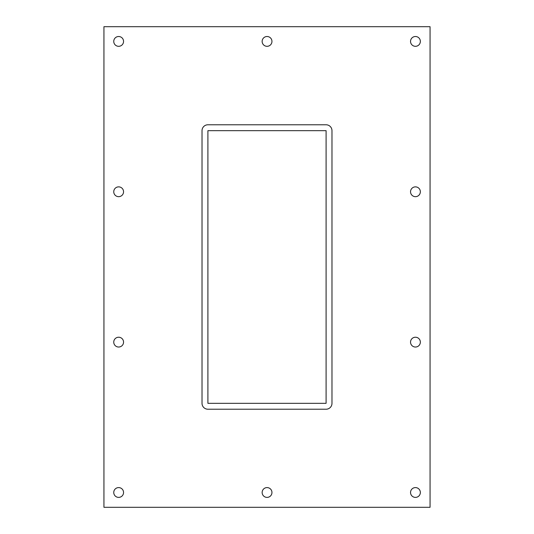 <?xml version="1.0" encoding="UTF-8"?>
<svg xmlns="http://www.w3.org/2000/svg" width="534" height="534" viewBox="0 0 534 534"><rect width="100%" height="100%" fill="white"/><g stroke="black" fill="none" stroke-linecap="round" stroke-linejoin="round"><path stroke-width="0.8" d="M113.749 41.412A4.906 4.906 0 0 1 118.655 36.506A4.906 4.906 0 0 1 123.554 41.412A4.906 4.906 0 0 1 118.655 46.318A4.906 4.906 0 0 1 113.749 41.412M410.539 191.773A4.906 4.906 0 0 1 415.445 186.867A4.906 4.906 0 0 1 420.351 191.773A4.906 4.906 0 0 1 415.445 196.672A4.906 4.906 0 0 1 410.539 191.773M113.749 191.773A4.906 4.906 0 0 1 118.655 186.867A4.906 4.906 0 0 1 123.554 191.773A4.906 4.906 0 0 1 118.655 196.672A4.906 4.906 0 0 1 113.749 191.773M410.539 342.134A4.906 4.906 0 0 1 415.445 337.228A4.906 4.906 0 0 1 420.351 342.134A4.906 4.906 0 0 1 415.445 347.033A4.906 4.906 0 0 1 410.539 342.134M113.749 342.134A4.906 4.906 0 0 1 118.655 337.228A4.906 4.906 0 0 1 123.554 342.134A4.906 4.906 0 0 1 118.655 347.033A4.906 4.906 0 0 1 113.749 342.134M262.147 492.488A4.906 4.906 0 0 1 267.047 487.589A4.906 4.906 0 0 1 271.953 492.488A4.906 4.906 0 0 1 267.047 497.394A4.906 4.906 0 0 1 262.147 492.488M262.147 41.412A4.906 4.906 0 0 1 267.047 36.506A4.906 4.906 0 0 1 271.953 41.412A4.906 4.906 0 0 1 267.047 46.318A4.906 4.906 0 0 1 262.147 41.412M410.539 41.412A4.906 4.906 0 0 1 415.445 36.506A4.906 4.906 0 0 1 420.351 41.412A4.906 4.906 0 0 1 415.445 46.318A4.906 4.906 0 0 1 410.539 41.412M113.749 492.488A4.906 4.906 0 0 1 118.655 487.589A4.906 4.906 0 0 1 123.554 492.488A4.906 4.906 0 0 1 118.655 497.394A4.906 4.906 0 0 1 113.749 492.488M410.539 492.488A4.906 4.906 0 0 1 415.445 487.589A4.906 4.906 0 0 1 420.351 492.488A4.906 4.906 0 0 1 415.445 497.394A4.906 4.906 0 0 1 410.539 492.488M103.936 507.3L430.064 507.3L430.064 26.7L103.936 26.7L103.936 507.3M207.906 403.33L207.906 130.67L326.094 130.67L326.094 403.33L207.906 403.33M331.981 403.33A5.887 5.887 0 0 1 326.094 409.218L207.906 409.218A5.887 5.887 0 0 1 202.019 403.33L202.019 130.67A5.887 5.887 0 0 1 207.906 124.782L326.094 124.782A5.887 5.887 0 0 1 331.981 130.67L331.981 403.33"/></g></svg>
